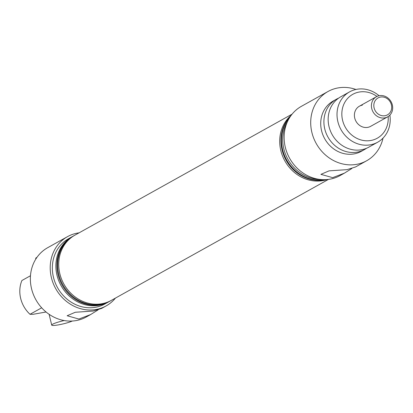 <?xml version="1.0" encoding="UTF-8"?>
<svg xmlns="http://www.w3.org/2000/svg" width="413" height="413" viewBox="0 0 413 413"><rect width="100%" height="100%" fill="white"/><g stroke="black" fill="none" stroke-linecap="round" stroke-linejoin="round"><path stroke-width="0.62" d="M349.589 91.877L340.73 96.812A28.822 25.88 60.9 0 0 330.297 130.658A28.822 25.88 60.9 0 0 361.427 149.774A28.822 25.88 60.9 0 0 368.783 147.167L377.647 142.227A28.822 25.88 -119.1 0 1 370.285 144.834A28.822 25.88 -119.1 0 1 339.156 125.722A28.822 25.88 -119.1 0 1 349.589 91.877A28.822 25.88 -119.1 0 1 356.946 89.27A28.822 25.88 -119.1 0 1 379.077 95.728M98.098 309.884L90.653 314.546L78.888 319.048L67.143 315.749L75.285 312.259L93.245 311.046L101.727 308.372L106.115 305.93A39.658 35.611 60.9 0 0 115.444 298.093M351.866 168.483L344.421 173.145L332.656 177.647L320.911 174.353L329.053 170.863L347.013 169.65L355.495 166.976L366.615 160.781A39.658 35.611 60.9 0 0 383.021 138.107M376.961 96.441A25.131 22.57 60.9 0 0 359.217 92.037A25.131 22.57 60.9 0 0 342.573 120.224A25.131 22.57 60.9 0 0 370.853 140.487A25.131 22.57 60.9 0 0 388.163 116.554M389.882 115.124A28.822 25.88 -119.1 0 1 377.647 142.227M72.709 236.396A37.351 33.541 60.9 0 0 72.177 236.685L68.63 238.662A37.351 33.541 60.9 0 0 55.11 282.523A37.351 33.541 60.9 0 0 95.455 307.293A37.351 33.541 60.9 0 0 104.99 303.916L108.536 301.939A37.351 33.541 60.9 0 0 109.063 301.64M72.177 236.685A37.351 33.541 60.9 0 0 58.656 280.546A37.351 33.541 60.9 0 0 99.001 305.321A37.351 33.541 60.9 0 0 108.536 301.939M79.084 232.834A39.658 35.611 60.9 0 0 77.634 233.061A39.658 35.611 60.9 0 0 67.51 236.649L47.66 247.707A39.658 35.611 60.9 0 0 33.303 294.273A39.658 35.611 60.9 0 0 76.142 320.576A39.658 35.611 60.9 0 0 86.265 316.988L90.653 314.546M67.51 236.649A39.658 35.611 60.9 0 0 53.153 283.215A39.658 35.611 60.9 0 0 95.992 309.518A39.658 35.611 60.9 0 0 106.115 305.93M74.485 235.41A37.351 33.541 60.9 0 0 73.948 235.699L73.24 236.091A37.351 33.541 60.9 0 0 59.72 279.952A37.351 33.541 60.9 0 0 100.065 304.727A37.351 33.541 60.9 0 0 109.6 301.351L110.307 300.953A37.351 33.541 60.9 0 0 110.839 300.654M292.099 114.143L75.011 235.105A37.351 33.541 60.9 0 0 61.491 278.966A37.351 33.541 60.9 0 0 101.835 303.741A37.351 33.541 60.9 0 0 111.371 300.359L328.459 179.402M387.657 116.853A11.528 10.351 -119.1 0 1 371.746 108.598A11.528 10.351 -119.1 0 1 376.434 96.714A11.528 10.351 -119.1 0 1 392.35 104.969A11.528 10.351 -119.1 0 1 387.657 116.853L370.647 126.332A11.528 10.351 -119.1 0 1 367.704 127.374A11.528 10.351 -119.1 0 1 355.252 119.729A11.528 10.351 -119.1 0 1 359.424 106.193A11.528 10.351 -119.1 0 1 362.366 105.15M338.665 98.108A28.822 25.88 60.9 0 0 336.476 99.182A28.822 25.88 60.9 0 0 326.043 133.027A28.822 25.88 60.9 0 0 357.173 152.144A28.822 25.88 60.9 0 0 364.529 149.537A28.822 25.88 60.9 0 0 366.594 148.236M291.211 115.279A37.351 33.541 60.9 0 0 283.767 158.799A37.351 33.541 60.9 0 0 322.821 180.61A37.351 33.541 60.9 0 0 327.029 179.557M355.918 89.471A39.658 35.611 60.9 0 0 338.133 87.907A39.658 35.611 60.9 0 0 328.01 91.495L301.428 106.306A39.658 35.611 60.9 0 0 287.071 152.877A39.658 35.611 60.9 0 0 329.91 179.175A39.658 35.611 60.9 0 0 340.033 175.592L344.421 173.145M328.01 91.495A39.658 35.611 60.9 0 0 313.653 138.066A39.658 35.611 60.9 0 0 356.491 164.364A39.658 35.611 60.9 0 0 366.615 160.781M336.476 99.182L333.286 100.963A28.822 25.88 60.9 0 0 322.852 134.803A28.822 25.88 60.9 0 0 353.982 153.92A28.822 25.88 60.9 0 0 361.339 151.313L364.529 149.537M290.241 116.652A37.351 33.541 60.9 0 0 285.765 159.599A37.351 33.541 60.9 0 0 324.06 179.918A37.351 33.541 60.9 0 0 325.351 179.66M73.948 235.699A37.351 33.541 60.9 0 0 60.427 279.56A37.351 33.541 60.9 0 0 100.772 304.335A37.351 33.541 60.9 0 0 110.307 300.953M289.627 117.602A37.351 33.541 60.9 0 0 286.648 159.939A37.351 33.541 60.9 0 0 324.215 179.686M287.458 121.649A37.351 33.541 60.9 0 0 287.887 159.248A37.351 33.541 60.9 0 0 319.636 179.402M30.469 275.739L21.904 280.515A28.822 25.88 60.9 0 0 30.015 314.298L32.947 314.324L46.07 312.006M30.015 314.298L41.677 307.799M374.101 107.912A9.685 8.694 60.9 0 0 384.999 115.723A9.685 8.694 60.9 0 0 391.41 104.861A9.685 8.694 60.9 0 0 380.512 97.055A9.685 8.694 60.9 0 0 374.101 107.912M64.232 320.55A11.528 1.507 166.5 0 0 51.708 325.093A11.528 1.507 166.5 0 0 58.486 324.871A11.528 1.507 166.5 0 0 72.332 321.025M36.953 257.356A11.528 1.507 166.5 0 0 35.699 258.414L35.843 259.018M376.434 96.714L359.424 106.193M51.708 325.093L49.116 314.308"/></g></svg>
